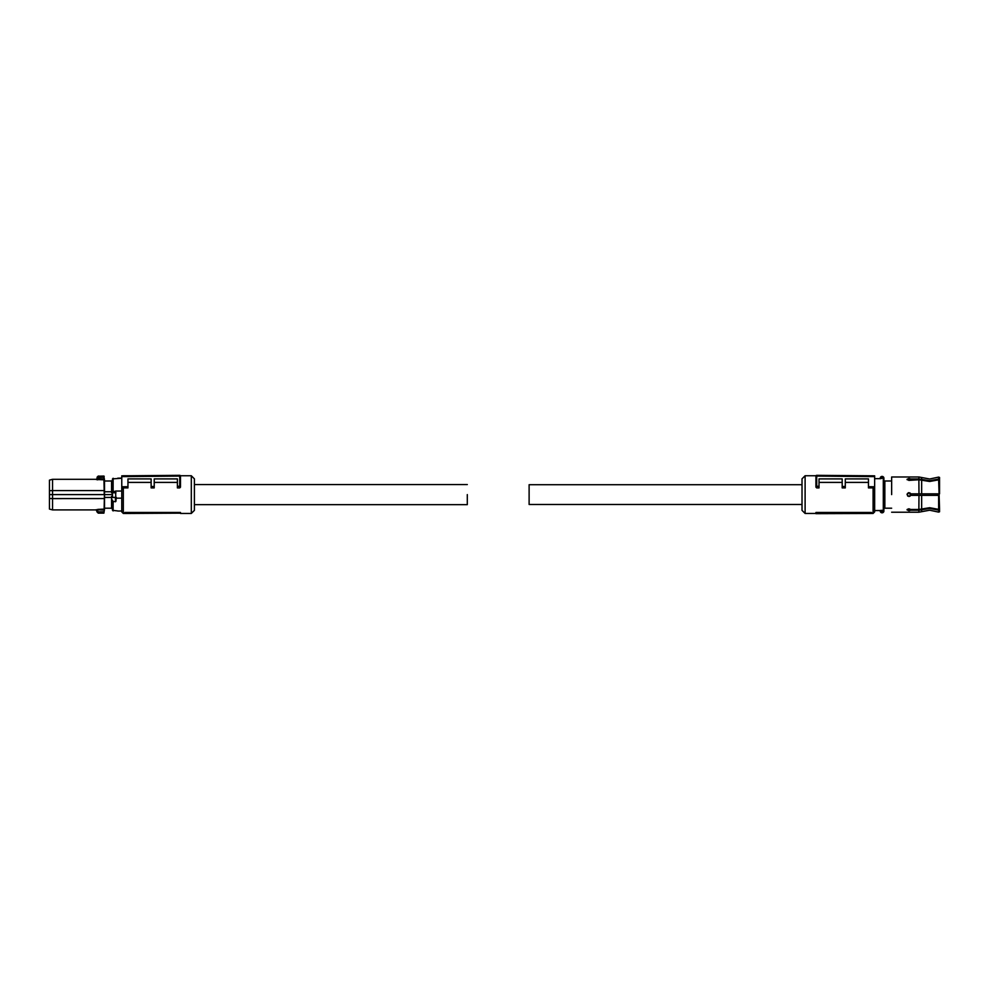 <?xml version="1.0" encoding="UTF-8"?>
<svg xmlns="http://www.w3.org/2000/svg" width="989" height="989" viewBox="0 0 989 989"><rect width="100%" height="100%" fill="white"/><g stroke="black" fill="none" stroke-linecap="round" stroke-linejoin="round"><path stroke-width="1.48" d="M180.493 513.155L180.493 512.475L124.861 512.475L125.665 513.476L180.493 513.155L125.665 513.476M121.771 476.611L121.771 475.833L179.714 475.326L179.714 476.105L121.771 476.611L121.771 489.11L123.316 487.911L123.316 513.452L125.628 513.452M180.406 475.746L191.31 475.746L191.31 513.452L180.493 513.452M124.861 512.475L125.665 512.932M179.726 486.254L179.714 476.105L180.493 476.105L180.493 487.132L179.726 487.911L179.726 486.254L180.493 485.933L180.493 487.132M179.714 486.254L177.402 486.279L177.402 487.911L179.726 487.911M154.222 482.409L177.402 482.409M123.316 487.911L127.952 487.911L127.952 478.899L151.132 478.899L151.132 487.911L154.222 487.911L154.222 478.899L177.402 478.899L177.402 486.279M127.952 482.409L151.132 482.409M121.771 489.11L121.771 511.906L123.316 513.452M191.31 513.452L194.4 510.361L194.4 478.837L191.31 475.746M180.493 485.933L180.493 476.105L179.726 475.326A0.766 0.766 0 0 0 179.714 475.326M151.132 486.501L154.222 486.477M121.771 486.761L127.952 486.712M180.493 476.105A0.766 0.766 0 0 0 179.726 475.326M116.343 498.172L121.771 498.172L121.771 491.038L115.589 491.038L115.898 501.349L113.117 501.782L112.499 500.075L112.499 510.324L117.753 510.942M120.843 510.942L121.771 510.942M117.753 511.029L120.843 511.029M115.738 497.38L112.499 497.529L112.499 478.874L121.771 478.256M116.208 497.38L112.499 497.38M116.319 497.529L115.898 501.349M112.499 510.324L112.499 500.075M120.843 478.107L117.753 478.182L120.843 478.107M113.265 492.126L115.441 492.126L113.265 492.126M112.499 478.874L112.499 492.843L111.572 492.843L111.572 491.756L104.525 491.756L104.5 498.011M112.499 508.976L111.572 508.198L111.572 496.354L112.499 496.354M112.499 480.234L111.572 481L111.572 491.756M112.499 494.599L104.55 494.599L104.525 497.442L111.572 497.442M104.525 497.442L104.525 508.198L111.572 508.198M49.45 498.493L49.45 509.075L52.541 509.904L52.541 498.604L49.45 498.493L49.45 480.135L52.541 479.306L52.541 490.593L104.179 490.593L104.216 494.599L52.541 494.599L52.541 498.604L104.488 498.567L104.414 510.114M104.5 491.199L104.105 510.101L96.193 509.694L97.726 510.101L97.8 511.832L103.969 511.832L103.894 513.007L98.257 513.007L97.8 511.832L97.033 511.931L98.257 513.143L97.021 511.956L97.787 511.758M104.525 491.756L104.525 481L111.572 481M104.611 481L103.894 476.191L104.179 490.593L104.488 480.098M104.611 508.198L103.894 513.143L98.257 513.143M104.204 476.339L98.257 476.055L96.971 478.763L104.414 479.084M103.894 476.055L98.257 476.191L97.8 477.378L103.969 477.378L104.179 479.826L96.193 479.504L97.726 479.826L97.787 477.44L96.193 479.504M49.45 490.717L52.541 490.593L52.541 494.599L49.45 494.599M52.541 509.904L96.193 509.904L97.021 511.758L96.971 510.435M97.787 477.44L97.033 477.279L98.257 476.055M194.4 504.65L467.303 504.65L467.303 494.599C467.303 481.643 467.303 481.643 467.303 494.599M802.017 504.489L529.115 504.489L529.115 484.709L802.017 484.709M873.102 475.82L864.868 475.746M816.012 475.746L805.108 475.746L805.108 513.452L815.925 513.452M873.102 513.452L873.102 487.911L874.647 489.11L874.647 511.906L873.102 513.452L870.79 513.452M873.102 487.911L868.466 487.911L868.466 478.899L845.286 478.899L845.286 487.911L842.195 487.911L842.195 486.477L845.286 486.501M868.466 482.409L845.286 482.409M842.195 482.409L819.016 482.409M842.195 486.477L842.195 478.899L819.016 478.899L819.016 487.911L816.704 487.911L815.925 487.132L815.925 476.105A0.766 0.766 0 0 1 816.704 475.326L815.925 476.105L816.704 476.105L816.704 487.911M871.556 512.475L815.925 512.475L815.925 513.674L870.753 513.476L871.556 512.475L815.925 513.155M805.108 513.452L802.017 510.361L802.017 478.837L805.108 475.746M874.647 489.11L874.647 486.761L868.466 486.712M819.016 486.279L816.704 486.254M815.925 487.132L815.925 485.933L816.691 486.254M815.925 485.933L815.925 476.105M874.647 486.761L874.647 476.611L816.704 476.105L816.704 475.326L874.647 475.833L874.647 476.611M908.953 508.803L910.721 509.459L908.953 508.803L907.024 509.854L908.953 510.732L910.721 510.225L910.721 509.459L918.868 509.459L929.66 507.716L938.635 509.36L938.635 495.378L910.721 495.378L908.953 496.527L910.721 495.378M939.55 509.063L938.635 509.36L939.55 509.063L938.635 479.85L929.66 481.482L918.868 479.752L908.854 480.407M938.784 509.31L939.55 509.607L939.55 511.77L938.635 512.104L938.635 510.126L929.66 508.482L918.868 510.225L910.721 510.225M938.635 510.126L939.55 509.842M939.55 480.135L938.635 479.85L939.55 480.135L939.55 493.832L938.635 493.832L938.623 495.378L938.623 493.832L921.649 493.832L921.649 480.197M910.721 478.973L908.953 478.466L907.024 479.344L908.953 480.407L910.721 478.973L918.868 478.973L929.66 480.716L938.635 479.072L939.55 479.368L938.784 479.9M938.635 479.072L938.635 477.106L929.66 478.997L918.868 476.982L891.645 476.982L891.645 494.599C891.645 517.334 891.645 517.334 891.645 494.599M939.55 479.368L939.55 477.44L938.635 477.106M907.717 496.095L907.346 493.536M908.285 492.782L910.721 493.832L921.649 493.832M910.3 493.227L908.953 492.67L907.024 494.599L908.953 496.527M918.991 493.832L918.868 479.752M907.197 479.764L910.721 479.776L908.792 479.282M907.197 509.434L910.721 509.422L907.197 509.434L908.854 508.803M918.991 495.378L918.868 509.459M891.645 508.198L884.846 508.198L884.846 481L883.919 481L883.919 478.256L883.869 511.387A1.854 1.854 0 0 1 880.259 511.387L880.828 511.066L880.259 511.387M891.645 481L884.846 481M882.064 512.797A1.854 1.854 0 0 1 880.433 511.832M884.846 508.198L883.919 508.198M883.919 478.256L883.869 477.823A1.854 1.854 0 0 0 883.696 477.378L883.919 478.256L883.696 477.378A1.854 1.854 0 0 0 880.259 477.823L883.152 477.675A1.236 1.236 0 0 0 880.976 477.675L880.21 478.256M880.21 510.942L880.828 510.349L880.828 511.066M880.272 510.547L874.647 510.547M883.301 478.021L880.21 478.651M880.828 478.021L880.828 478.651L874.647 478.651M910.041 496.206L910.041 493.004L910.041 496.206M113.117 501.782L113.117 510.942M113.117 478.256L113.117 491.385L115.589 491.385L115.589 492.065M115.392 497.38L115.453 501.782M112.499 491.508L113.117 492.065M112.721 492.745L115.985 492.745M104.488 509.112L97.726 509.384M921.649 509.014L921.649 495.378M938.635 512.104L929.66 510.213L921.649 511.696L921.649 509.78M921.649 479.418L921.649 477.502M921.649 511.696L918.868 512.215L918.868 510.225M918.868 478.973L918.868 476.982M883.264 511.239A1.236 1.236 0 0 1 880.865 511.239L883.264 511.239M883.301 511.066L883.919 509.743M880.828 510.349L883.301 510.349L883.301 478.577L883.919 479.183M910.968 495.378L910.968 493.832M937.078 495.378L937.078 493.832M123.316 475.746L131.549 475.746M52.541 479.306L96.193 479.306L96.971 478.552M467.303 484.561L194.4 484.561M918.868 512.215L891.645 512.215"/></g></svg>
